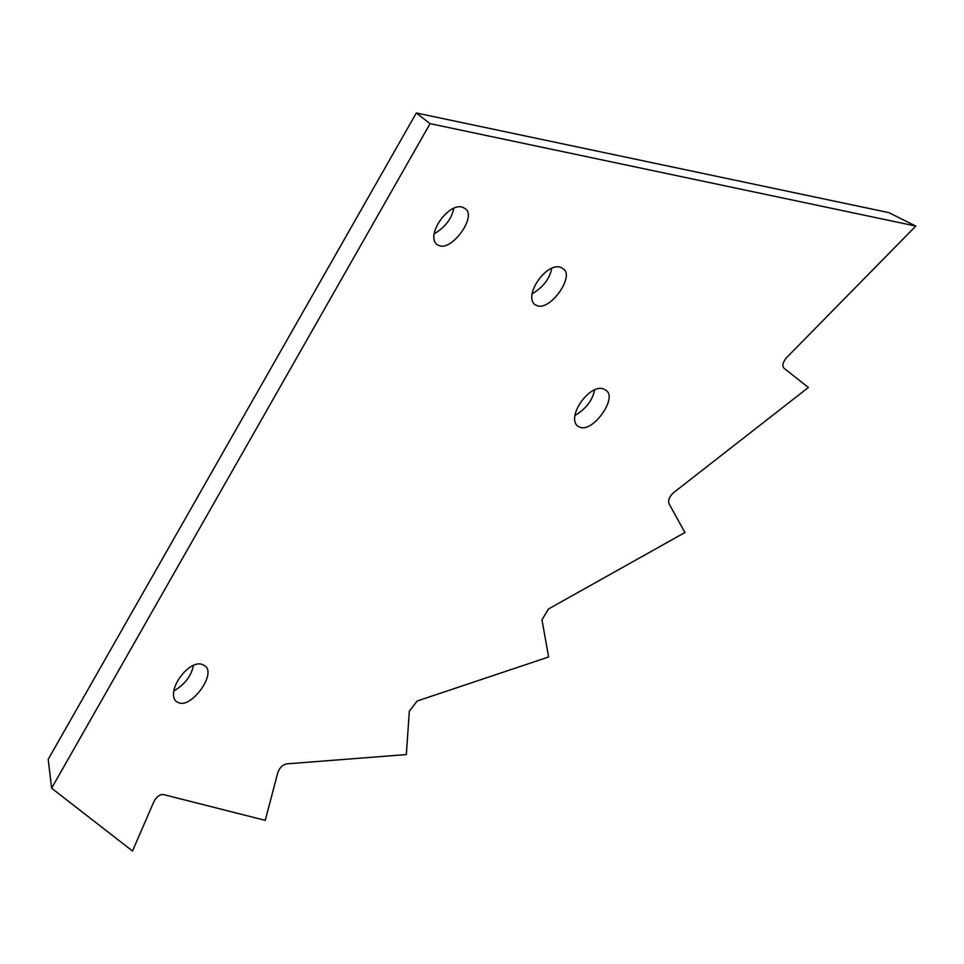 <?xml version="1.0" encoding="UTF-8"?>
<svg xmlns="http://www.w3.org/2000/svg" width="964" height="964" viewBox="0 0 964 964"><rect width="100%" height="100%" fill="white"/><g stroke="black" fill="none" stroke-linecap="round" stroke-linejoin="round"><path stroke-width="1.45" d="M153.806 801.819C156.421 796.866 159.554 794.42 163.181 794.481L265.257 820.364L277.728 772.851C279.56 767.826 282.524 764.838 286.645 763.874L406.338 754.571L409.326 711.167L417.207 700.985L548.612 656.99L541.973 619.888L548.42 609.007L684.91 532.538L668.98 503.606C667.895 500.123 669.462 496.448 673.667 492.58L808.374 387.492L783.949 368.188C781.937 365.609 782.84 362.066 786.648 357.572L915.8 226.07L430.077 123.645L51.61 788.191L132.502 851.019L153.806 801.819M179.4 703.009C192.716 707.371 217.358 672.016 204.368 665.642C191.185 655.556 164.434 691.489 176.472 701.684L179.4 703.009M537.707 305.877C551.01 310.239 575.653 274.885 562.675 268.51C549.492 258.424 522.729 294.357 534.779 304.552L537.707 305.877M580.557 427.462C593.86 431.824 618.502 396.481 605.513 390.107C592.33 380.021 565.579 415.954 577.629 426.136L580.557 427.462M439.777 245.832C453.08 250.194 477.722 214.839 464.732 208.477C451.55 198.379 424.799 234.312 436.837 244.507L439.777 245.832M915.8 226.07L888.796 212.622L416.315 112.981L48.2 759.343L51.61 788.191M173.653 691.104C184.775 684.44 191.366 675.933 193.415 665.57M531.959 293.972C543.081 287.308 549.673 278.801 551.721 268.438M574.797 415.568C585.931 408.905 592.523 400.397 594.571 390.022M434.017 233.927C445.151 227.263 451.742 218.756 453.791 208.393M430.077 123.645L416.315 112.981"/></g></svg>
